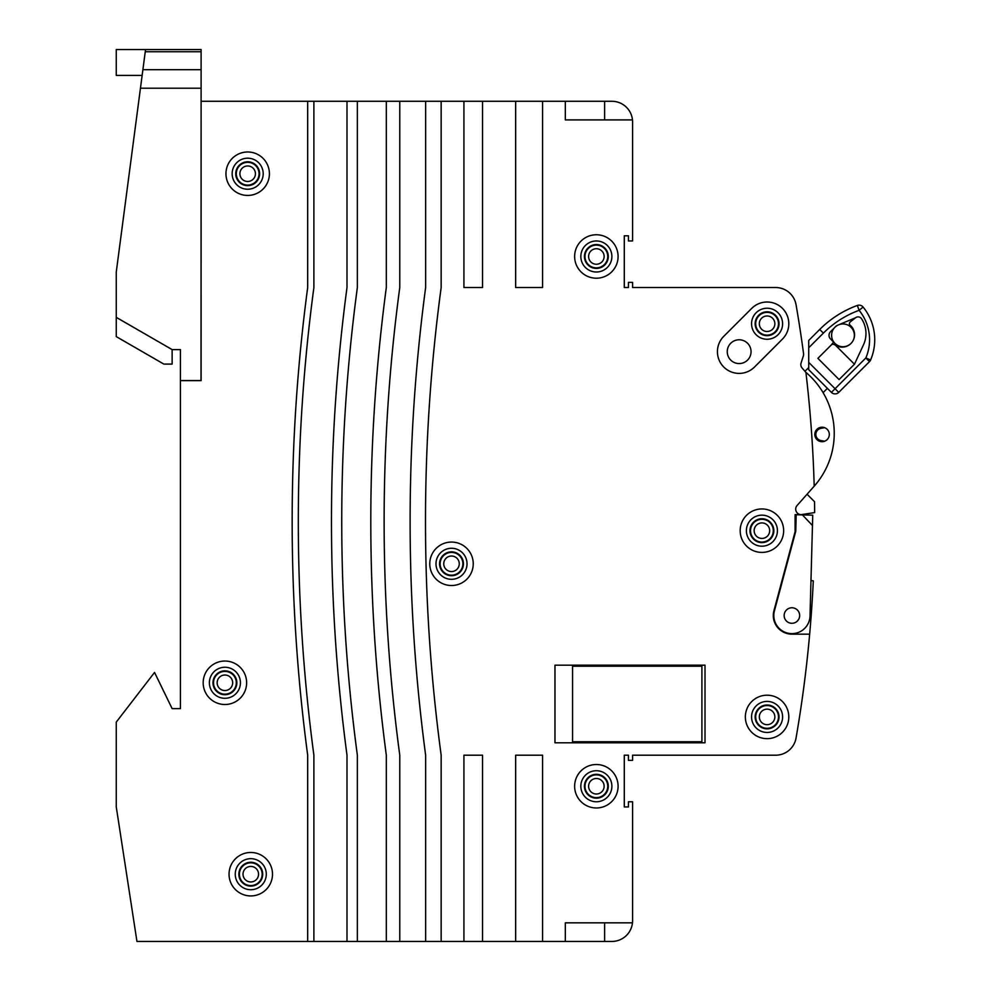 <?xml version="1.0" encoding="UTF-8"?>
<svg xmlns="http://www.w3.org/2000/svg" width="991" height="991" viewBox="0 0 991 991"><rect width="100%" height="100%" fill="white"/><g stroke="black" fill="none" stroke-linecap="round" stroke-linejoin="round"><path stroke-width="1.49" d="M824.673 427.691L820.994 428.335A6.206 6.206 0 0 0 820.994 440.561L824.673 441.218M835.388 345.153L834.038 344.434A2.589 2.589 0 0 0 831.164 345.079L833.617 342.081L830.545 339.009A5.178 5.178 0 0 1 830.545 331.688L835.797 326.423A5.178 5.178 0 0 1 837.469 325.308L855.01 317.987A5.178 5.178 0 0 0 855.84 317.554A4.137 4.137 0 0 1 861.551 318.755A26.906 26.906 0 0 1 863.458 344.88A26.906 26.906 0 0 0 861.551 318.755A4.137 4.137 0 0 0 855.53 317.777L850.167 322.001A2.069 2.069 0 0 0 850.117 325.209A12.412 12.412 0 0 1 852.136 342.106A12.412 12.412 0 0 1 835.388 345.153L854.465 364.217L839.092 379.578L837.63 378.116M116.269 317.355L116.269 336.618L163.862 364.093L172.137 364.093L172.137 349.612L116.269 317.355L116.269 272.005L145.541 49.55L201.111 49.55L116.269 49.55L116.269 75.415L142.134 75.415M243.018 874.198A7.755 7.755 0 0 0 250.773 881.953A7.755 7.755 0 0 0 258.54 874.198A7.755 7.755 0 0 0 250.773 866.431A7.755 7.755 0 0 0 243.018 874.198A7.755 7.755 0 0 1 250.773 866.431A7.755 7.755 0 0 1 258.54 874.198M235.251 874.198A15.522 15.522 0 0 0 250.773 889.72A15.522 15.522 0 0 0 266.294 874.198A15.522 15.522 0 0 0 250.773 858.677A15.522 15.522 0 0 0 235.251 874.198M239.909 173.71A7.755 7.755 0 0 0 247.676 181.477A7.755 7.755 0 0 0 255.43 173.71A7.755 7.755 0 0 0 247.676 165.955A7.755 7.755 0 0 0 239.909 173.71A7.755 7.755 0 0 1 247.676 165.955A7.755 7.755 0 0 1 255.43 173.71M232.154 173.71A15.522 15.522 0 0 0 247.676 189.231A15.522 15.522 0 0 0 263.197 173.71A15.522 15.522 0 0 0 247.676 158.188A15.522 15.522 0 0 0 232.154 173.71M588.604 786.247A7.755 7.755 0 0 0 596.359 794.002A7.755 7.755 0 0 0 604.126 786.247A7.755 7.755 0 0 0 596.359 778.492A7.755 7.755 0 0 0 588.604 786.247A7.755 7.755 0 0 1 596.359 778.492A7.755 7.755 0 0 1 604.126 786.247M580.837 786.247A15.522 15.522 0 0 0 596.359 801.769A15.522 15.522 0 0 0 611.881 786.247A15.522 15.522 0 0 0 596.359 770.725A15.522 15.522 0 0 0 580.837 786.247M820.994 428.335A6.206 6.206 0 0 0 820.994 440.561M808.73 367.512L804.952 371.291M823.087 392.659L827.386 388.361L831.412 392.386L808.73 369.705L808.73 362.384L835.079 388.732L831.412 392.386A5.178 5.178 0 0 0 835.079 393.898A5.178 5.178 0 0 1 831.412 392.386M855.53 317.777L850.167 322.001M754.151 530.68A7.755 7.755 0 0 0 761.918 538.435A7.755 7.755 0 0 0 769.673 530.68A7.755 7.755 0 0 0 761.918 522.914A7.755 7.755 0 0 0 754.151 530.68A7.755 7.755 0 0 1 761.918 522.914A7.755 7.755 0 0 1 769.673 530.68M746.396 530.68A15.522 15.522 0 0 0 761.918 546.202A15.522 15.522 0 0 0 777.427 530.68A15.522 15.522 0 0 0 761.918 515.159A15.522 15.522 0 0 0 746.396 530.68M588.604 256.483A7.755 7.755 0 0 0 596.359 264.25A7.755 7.755 0 0 0 604.126 256.483A7.755 7.755 0 0 0 596.359 248.729A7.755 7.755 0 0 0 588.604 256.483A7.755 7.755 0 0 1 596.359 248.729A7.755 7.755 0 0 1 604.126 256.483M580.837 256.483A15.522 15.522 0 0 0 596.359 272.005A15.522 15.522 0 0 0 611.881 256.483A15.522 15.522 0 0 0 596.359 240.962A15.522 15.522 0 0 0 580.837 256.483M307.681 941.45L441.156 941.45L441.156 755.204A1753.971 1753.971 0 0 1 441.156 287.526L441.156 101.28L307.681 101.28L307.681 287.526A1769.344 1769.344 0 0 0 307.681 755.204L307.681 941.45L136.956 941.45L116.269 806.947L116.269 722.092L154.546 672.431L172.137 708.639L180.424 708.639L180.424 380.655L201.111 380.655L201.111 101.28L201.012 380.544L180.424 380.544L180.424 349.612L172.137 349.612M142.89 69.692L201.111 69.692L201.111 88.211L140.449 88.211M201.111 69.692L201.111 51.73L145.256 51.73M201.111 49.55L201.111 51.73M307.681 101.28L201.111 101.28L201.111 88.211M812.793 590.686L812.707 592.048M811.431 612.091L811.344 613.454M701.901 666.225L701.901 741.751L572.563 741.751L572.563 666.225L701.901 666.225M217.153 682.774A7.755 7.755 0 0 0 224.907 690.541A7.755 7.755 0 0 0 232.674 682.774A7.755 7.755 0 0 0 224.907 675.02A7.755 7.755 0 0 0 217.153 682.774A7.755 7.755 0 0 1 224.907 675.02A7.755 7.755 0 0 1 232.674 682.774M209.386 682.774A15.522 15.522 0 0 0 224.907 698.296A15.522 15.522 0 0 0 240.429 682.774A15.522 15.522 0 0 0 224.907 667.253A15.522 15.522 0 0 0 209.386 682.774M443.745 563.792A7.755 7.755 0 0 0 451.512 571.547A7.755 7.755 0 0 0 459.267 563.792A7.755 7.755 0 0 0 451.512 556.025A7.755 7.755 0 0 0 443.745 563.792A7.755 7.755 0 0 1 451.512 556.025A7.755 7.755 0 0 1 459.267 563.792M435.99 563.792A15.522 15.522 0 0 0 451.512 579.314A15.522 15.522 0 0 0 467.021 563.792A15.522 15.522 0 0 0 451.512 548.271A15.522 15.522 0 0 0 435.99 563.792M759.329 716.927A7.755 7.755 0 0 0 767.084 724.681A7.755 7.755 0 0 0 774.851 716.927A7.755 7.755 0 0 0 767.084 709.16A7.755 7.755 0 0 0 759.329 716.927A7.755 7.755 0 0 1 767.084 709.16A7.755 7.755 0 0 1 774.851 716.927M751.562 716.927A15.522 15.522 0 0 0 767.084 732.448A15.522 15.522 0 0 0 782.605 716.927A15.522 15.522 0 0 0 767.084 701.405A15.522 15.522 0 0 0 751.562 716.927M759.329 323.747A7.755 7.755 0 0 0 767.084 331.502A7.755 7.755 0 0 0 774.851 323.747A7.755 7.755 0 0 0 767.084 315.98A7.755 7.755 0 0 0 759.329 323.747A7.755 7.755 0 0 1 767.084 315.98A7.755 7.755 0 0 1 774.851 323.747M751.562 323.747A15.522 15.522 0 0 0 767.084 339.256A15.522 15.522 0 0 0 782.605 323.747A15.522 15.522 0 0 0 767.084 308.226A15.522 15.522 0 0 0 751.562 323.747M751.054 351.681A11.904 11.904 0 0 0 739.15 339.777A11.904 11.904 0 0 0 727.245 351.681A11.904 11.904 0 0 0 739.15 363.573A11.904 11.904 0 0 0 751.054 351.681M717.422 351.681A21.728 21.728 0 0 0 754.51 367.042L782.444 339.108A21.728 21.728 0 0 0 782.444 308.374A21.728 21.728 0 0 0 751.723 308.374L723.789 336.308A21.728 21.728 0 0 0 717.422 351.681M628.443 755.204L624.293 755.204L628.443 755.204L628.443 760.382L632.58 760.382L632.58 755.204L775.656 755.204A20.7 20.7 0 0 0 796.046 738.047A1269.137 1269.137 0 0 0 809.659 634.153L791.92 634.153A18.618 18.618 0 0 1 773.934 610.704L795.092 531.709L795.092 514.639L801.211 514.639A5.5 5.5 0 0 1 797.098 505.484L814.193 486.185A1269.137 1269.137 0 0 0 805.906 372.368A79.714 79.714 0 0 1 814.193 486.185M801.075 363.04A5.178 5.178 0 0 0 800.827 364.614A5.178 5.178 0 0 1 801.075 363.04L803.354 355.88A5.178 5.178 0 0 0 803.552 353.638A1269.137 1269.137 0 0 0 796.046 304.683A20.7 20.7 0 0 0 775.656 287.526L632.58 287.526L632.58 282.361L628.443 282.361L628.443 287.526L624.293 287.526L628.443 287.526M829.318 434.454A7.247 7.247 0 0 0 822.072 427.208A7.247 7.247 0 0 0 814.825 434.454A7.247 7.247 0 0 0 822.072 441.701A7.247 7.247 0 0 0 829.318 434.454M784.154 615.522A7.755 7.755 0 0 0 791.92 623.289A7.755 7.755 0 0 0 799.675 615.522A7.755 7.755 0 0 0 791.92 607.768A7.755 7.755 0 0 0 784.154 615.522M425.635 101.28L425.635 287.526A1769.344 1769.344 0 0 0 425.635 755.204L425.635 941.45M386.317 101.28L386.317 287.526A1769.344 1769.344 0 0 0 386.317 755.204L386.317 941.45M399.769 941.45L399.769 755.204A1756.015 1756.015 0 0 1 399.769 287.526L399.769 101.28M346.999 101.28L346.999 287.526A1769.344 1769.344 0 0 0 346.999 755.204L346.999 941.45M357.355 941.45L357.355 755.204A1759.099 1759.099 0 0 1 357.355 287.526L357.355 101.28M313.887 941.45L313.887 755.204A1763.2 1763.2 0 0 1 313.887 287.526L313.887 101.28M783.646 530.68A21.728 21.728 0 0 0 761.918 508.953A21.728 21.728 0 0 0 740.178 530.68A21.728 21.728 0 0 0 761.918 552.408A21.728 21.728 0 0 0 783.646 530.68M788.811 716.927A21.728 21.728 0 0 0 767.084 695.199A21.728 21.728 0 0 0 745.356 716.927A21.728 21.728 0 0 0 767.084 738.654A21.728 21.728 0 0 0 788.811 716.927M618.087 256.483A21.728 21.728 0 0 0 596.359 234.756A21.728 21.728 0 0 0 574.631 256.483A21.728 21.728 0 0 0 596.359 278.211A21.728 21.728 0 0 0 618.087 256.483M618.087 786.247A21.728 21.728 0 0 0 596.359 764.519A21.728 21.728 0 0 0 574.631 786.247A21.728 21.728 0 0 0 596.359 807.975A21.728 21.728 0 0 0 618.087 786.247M269.403 173.71A21.728 21.728 0 0 0 247.676 151.982A21.728 21.728 0 0 0 225.948 173.71A21.728 21.728 0 0 0 247.676 195.438A21.728 21.728 0 0 0 269.403 173.71M473.24 563.792A21.728 21.728 0 0 0 451.512 542.065A21.728 21.728 0 0 0 429.772 563.792A21.728 21.728 0 0 0 451.512 585.52A21.728 21.728 0 0 0 473.24 563.792M246.635 682.774A21.728 21.728 0 0 0 224.907 661.047A21.728 21.728 0 0 0 203.18 682.774A21.728 21.728 0 0 0 224.907 704.502A21.728 21.728 0 0 0 246.635 682.774M272.5 874.198A21.728 21.728 0 0 0 250.773 852.471A21.728 21.728 0 0 0 229.045 874.198A21.728 21.728 0 0 0 250.773 895.926A21.728 21.728 0 0 0 272.5 874.198M802.103 368.008A5.178 5.178 0 0 1 800.827 364.614A5.178 5.178 0 0 0 802.103 368.008L805.906 372.368M801.211 514.639A1255.696 1255.696 0 0 1 801.211 514.862A1255.696 1255.696 0 0 0 801.211 514.639L814.652 512.57A1269.137 1269.137 0 0 0 814.528 501.706L807.058 494.236M705.01 665.184L705.01 742.792L554.972 742.792L554.972 665.184L705.01 665.184M628.443 806.947L624.293 806.947L624.293 755.204L624.293 806.947L628.443 806.947L628.443 801.769L632.58 801.769L632.58 920.75A20.7 20.7 0 0 1 632.469 922.832L565.316 922.832L565.316 941.45L542.56 941.45L542.56 755.204L515.654 755.204L515.654 941.45L542.56 941.45M482.543 941.45L482.543 755.204L463.924 755.204L463.924 941.45L515.654 941.45M441.156 941.45L463.924 941.45M463.924 101.28L463.924 287.526L482.543 287.526L482.543 101.28L441.156 101.28M515.654 101.28L515.654 287.526L542.56 287.526L542.56 101.28L482.543 101.28M565.316 101.28L565.316 119.911L632.469 119.911A20.7 20.7 0 0 0 611.881 101.28L542.56 101.28M628.443 235.796L624.293 235.796L628.443 235.796L628.443 240.962L632.58 240.962L632.58 121.98A20.7 20.7 0 0 0 632.469 119.911M624.293 235.796L624.293 287.526L624.293 235.796M565.316 941.45L611.881 941.45A20.7 20.7 0 0 0 632.469 922.832M809.659 634.153A1269.137 1269.137 0 0 0 813.289 580.862L810.972 580.503M604.634 119.911L604.634 101.28M611.881 941.45L604.634 941.45L604.634 922.832M854.366 335.342A11.384 11.384 0 0 1 842.982 346.726A11.384 11.384 0 0 1 831.598 335.342A11.384 11.384 0 0 1 842.982 323.958A11.384 11.384 0 0 1 854.366 335.342M808.73 347.754L808.73 340.433L819.706 329.458A103.473 103.473 0 0 1 857.314 305.463L859.098 310.319A98.295 98.295 0 0 0 823.372 333.125L808.73 347.754L808.73 362.384M831.164 345.079L817.885 358.358L839.092 379.578L854.465 364.217L863.458 344.88M869.503 361.616L838.733 392.386L835.079 388.732L865.849 357.962A46.565 46.565 0 0 0 859.098 310.319L863.099 307.049A51.73 51.73 0 0 1 870.606 359.981L865.849 357.962L869.503 361.616A5.178 5.178 0 0 0 870.606 359.981A5.178 5.178 0 0 1 869.503 361.616M823.372 333.125L819.706 329.458A103.473 103.473 0 0 1 857.314 305.463A5.178 5.178 0 0 1 863.099 307.049A51.73 51.73 0 0 1 870.606 359.981M838.733 392.386A5.178 5.178 0 0 1 835.079 393.898A5.178 5.178 0 0 0 838.733 392.386M812.459 525.515L812.744 515.171L796.194 514.725L795.748 531.275L774.429 610.84A18.111 18.111 0 0 0 789.307 633.447A18.111 18.111 0 0 0 810.019 616.018L812.459 525.515L802.4 514.886M803.59 354.32A5.178 5.178 0 0 0 803.552 353.638M632.58 755.204L775.656 755.204M632.58 240.962L632.58 224.412M632.58 145.776L632.58 121.98M775.656 287.526L632.58 287.526M172.137 708.639L180.424 708.639M262.157 874.198A11.384 11.384 0 0 1 250.773 885.582A11.384 11.384 0 0 1 239.401 874.198A11.384 11.384 0 0 1 250.773 862.814A11.384 11.384 0 0 1 262.157 874.198M238.843 874.198A11.942 11.942 0 0 0 250.773 886.127A11.942 11.942 0 0 0 262.714 874.198A11.942 11.942 0 0 0 250.773 862.257A11.942 11.942 0 0 0 238.843 874.198M259.06 173.71A11.384 11.384 0 0 1 247.676 185.094A11.384 11.384 0 0 1 236.292 173.71A11.384 11.384 0 0 1 247.676 162.326A11.384 11.384 0 0 1 259.06 173.71M235.734 173.71A11.942 11.942 0 0 0 247.676 185.651A11.942 11.942 0 0 0 259.605 173.71A11.942 11.942 0 0 0 247.676 161.781A11.942 11.942 0 0 0 235.734 173.71M607.743 786.247A11.384 11.384 0 0 1 596.359 797.631A11.384 11.384 0 0 1 584.975 786.247A11.384 11.384 0 0 1 596.359 774.863A11.384 11.384 0 0 1 607.743 786.247M584.43 786.247A11.942 11.942 0 0 0 596.359 798.189A11.942 11.942 0 0 0 608.301 786.247A11.942 11.942 0 0 0 596.359 774.305A11.942 11.942 0 0 0 584.43 786.247M773.29 530.68A11.384 11.384 0 0 1 761.918 542.065A11.384 11.384 0 0 1 750.534 530.68A11.384 11.384 0 0 1 761.918 519.296A11.384 11.384 0 0 1 773.29 530.68M749.976 530.68A11.942 11.942 0 0 0 761.918 542.61A11.942 11.942 0 0 0 773.847 530.68A11.942 11.942 0 0 0 761.918 518.739A11.942 11.942 0 0 0 749.976 530.68M607.743 256.483A11.384 11.384 0 0 1 596.359 267.867A11.384 11.384 0 0 1 584.975 256.483A11.384 11.384 0 0 1 596.359 245.111A11.384 11.384 0 0 1 607.743 256.483M584.43 256.483A11.942 11.942 0 0 0 596.359 268.425A11.942 11.942 0 0 0 608.301 256.483A11.942 11.942 0 0 0 596.359 244.554A11.942 11.942 0 0 0 584.43 256.483M236.292 682.774A11.384 11.384 0 0 1 224.907 694.158A11.384 11.384 0 0 1 213.523 682.774A11.384 11.384 0 0 1 224.907 671.403A11.384 11.384 0 0 1 236.292 682.774M212.978 682.774A11.942 11.942 0 0 0 224.907 694.716A11.942 11.942 0 0 0 236.849 682.774A11.942 11.942 0 0 0 224.907 670.845A11.942 11.942 0 0 0 212.978 682.774M462.884 563.792A11.384 11.384 0 0 1 451.512 575.176A11.384 11.384 0 0 1 440.128 563.792A11.384 11.384 0 0 1 451.512 552.408A11.384 11.384 0 0 1 462.884 563.792M439.57 563.792A11.942 11.942 0 0 0 451.512 575.721A11.942 11.942 0 0 0 463.441 563.792A11.942 11.942 0 0 0 451.512 551.851A11.942 11.942 0 0 0 439.57 563.792M778.468 716.927A11.384 11.384 0 0 1 767.084 728.311A11.384 11.384 0 0 1 755.699 716.927A11.384 11.384 0 0 1 767.084 705.542A11.384 11.384 0 0 1 778.468 716.927M755.154 716.927A11.942 11.942 0 0 0 767.084 728.856A11.942 11.942 0 0 0 779.025 716.927A11.942 11.942 0 0 0 767.084 704.985A11.942 11.942 0 0 0 755.154 716.927M778.468 323.747A11.384 11.384 0 0 1 767.084 335.119A11.384 11.384 0 0 1 755.699 323.747A11.384 11.384 0 0 1 767.084 312.363A11.384 11.384 0 0 1 778.468 323.747M755.154 323.747A11.942 11.942 0 0 0 767.084 335.676A11.942 11.942 0 0 0 779.025 323.747A11.942 11.942 0 0 0 767.084 311.806A11.942 11.942 0 0 0 755.154 323.747M857.314 305.463A5.178 5.178 0 0 1 863.099 307.049"/></g></svg>
